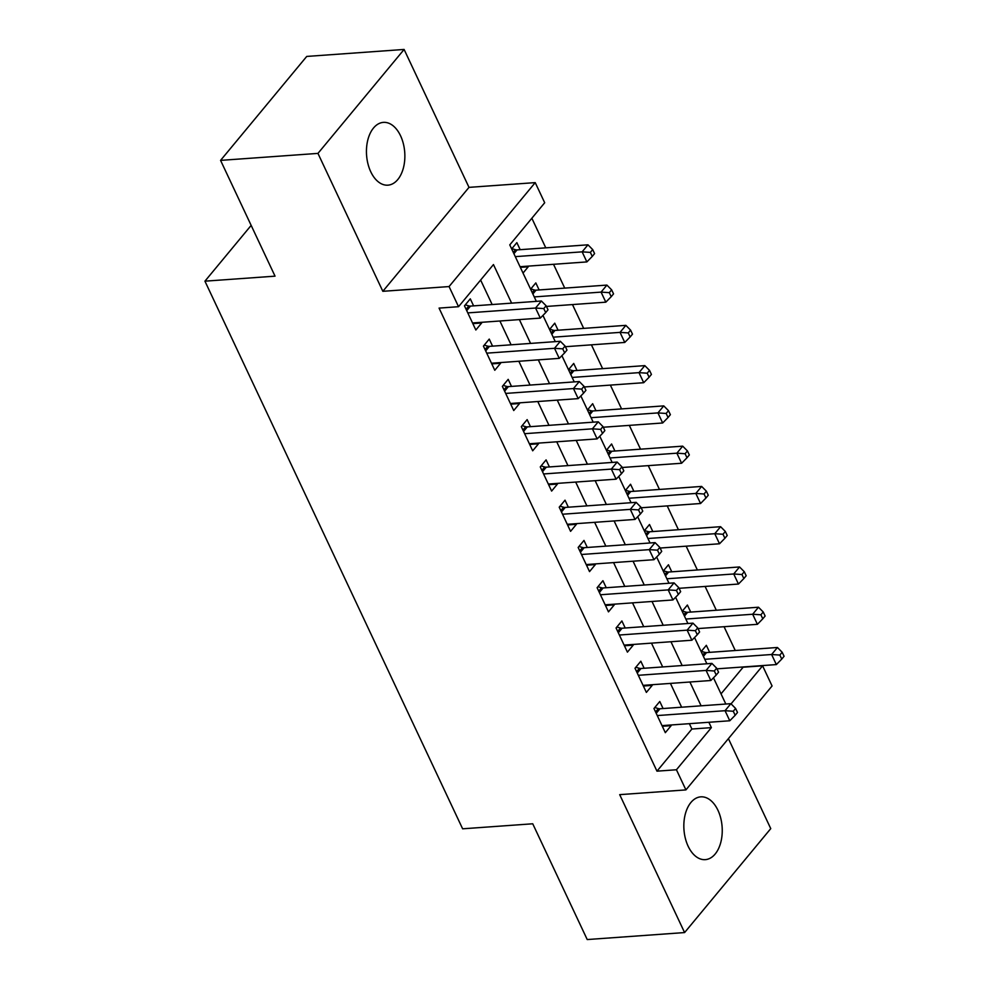 <?xml version="1.0" encoding="UTF-8"?>
<svg xmlns="http://www.w3.org/2000/svg" width="989" height="989" viewBox="0 0 989 989"><rect width="100%" height="100%" fill="white"/><g stroke="black" fill="none" stroke-linecap="round" stroke-linejoin="round"><path stroke-width="1.48" d="M717.94 810.263A31.475 19.125 85.9 0 0 700.793 796.85A31.475 19.125 85.9 0 0 685.241 814.318A31.475 19.125 85.9 0 0 688.134 846.225A31.475 19.125 85.9 0 0 705.293 859.639A31.475 19.125 85.9 0 0 720.845 842.171A31.475 19.125 85.9 0 0 717.94 810.263M400.557 135.79A31.475 19.125 85.9 0 0 383.411 122.376A31.475 19.125 85.9 0 0 367.846 139.845A31.475 19.125 85.9 0 0 370.751 171.752A31.475 19.125 85.9 0 0 387.911 185.166A31.475 19.125 85.9 0 0 403.463 167.697A31.475 19.125 85.9 0 0 400.557 135.79M721.043 693.858L743.122 667.216L762.593 665.82L772.075 685.958L685.921 789.902L676.439 769.763L711.375 727.632L708.853 722.267M251.157 225.393L204.933 281.173L462.629 828.807L532.737 823.788L587.219 939.55L684.598 932.565L770.752 828.621L728.411 738.635M204.933 281.173L275.041 276.154L220.572 160.379L306.726 56.435L404.105 49.45L317.951 153.394L382.842 291.31L449.068 286.563L535.222 182.619L544.692 202.745L509.768 244.889L536.347 301.373M382.842 291.31L468.996 187.366L404.105 49.45M468.996 187.366L535.222 182.619M735.26 650.515L724.059 626.705M716.32 610.25L705.108 586.44M697.369 569.985L686.156 546.175M678.417 529.708L667.216 505.898M659.465 489.444L648.265 465.634M640.526 449.179L629.313 425.369M621.574 408.914L610.374 385.104M602.622 368.65L591.422 344.84M583.671 328.373L572.47 304.563M564.731 288.108L553.519 264.298M545.78 247.843L531.847 218.248M220.572 160.379L317.951 153.394M663.087 708.544L659.774 701.498L653.952 708.52L665.325 732.676L671.148 725.654L670.839 724.999M644.148 668.267L640.823 661.221L635 668.255L646.373 692.411L652.196 685.389L651.887 684.734M625.196 628.003L621.883 620.956L616.06 627.978L627.422 652.147L633.244 645.125L632.935 644.457M606.245 587.738L602.931 580.691L597.109 587.713L608.482 611.87L614.293 604.848L613.996 604.192M587.293 547.473L583.98 540.427L578.157 547.449L589.531 571.605L595.353 564.583L595.044 563.928M568.354 507.209L565.028 500.162L559.218 507.184L570.579 531.34L576.402 524.318L576.093 523.663M549.402 466.932L546.089 459.885L540.266 466.919L551.627 491.076L557.45 484.054L557.141 483.398M530.45 426.667L527.137 419.62L521.314 426.642L532.688 450.811L538.511 443.789L538.201 443.121M511.498 386.402L508.185 379.356L502.363 386.378L513.736 410.534L519.559 403.512L519.25 402.857M492.559 346.138L489.246 339.091L483.423 346.113L494.784 370.269L500.607 363.247L500.298 362.592M520.338 267.364L528.225 266.795L527.928 266.14M520.177 249.685L516.864 242.639L511.659 248.907M546.744 307.097L546.868 306.405M539.129 289.95L535.815 282.903L530.611 289.184M565.696 347.362L565.819 346.669M558.08 330.215L554.755 323.168L549.55 329.448M584.647 387.626L584.771 386.934M577.02 370.479L573.707 363.433L568.502 369.713M603.587 427.891L603.71 427.211M595.971 410.744L592.658 403.697L587.454 409.978M622.538 468.156L622.662 467.476M614.923 451.021L611.598 443.974L606.405 450.242M641.49 508.433L641.614 507.74M633.862 491.286L630.549 484.239L625.345 490.519M660.429 548.697L660.565 548.005M652.814 531.55L649.501 524.504L644.296 530.784M679.381 588.962L679.505 588.27M671.766 571.815L668.453 564.768L663.248 571.049M698.333 629.227L698.457 628.547M690.718 612.08L687.392 605.033L682.187 611.313M523.033 273.075L528.225 266.795M701.139 651.578L706.344 645.31L709.657 652.357M717.433 669.813L717.408 668.811M511.622 303.141L493.462 264.558L458.537 306.701L439.067 308.098L656.968 771.16L691.892 729.029L689.37 723.664M681.631 707.209L670.431 683.399M662.679 666.945L651.479 643.134M643.728 626.68L632.527 602.87M624.788 586.403L613.576 562.593M605.837 546.138L594.636 522.328M586.885 505.874L575.685 482.063M567.946 465.609L556.733 441.799M548.994 425.344L537.793 401.534M530.042 385.067L518.842 361.257M511.09 344.802L499.89 320.992M492.151 304.538L480.629 280.048M473.607 305.873L470.294 298.826L464.471 305.848L475.845 330.005L481.655 322.983L481.346 322.327M685.921 789.902L619.695 794.649L684.598 932.565M656.968 771.16L676.439 769.763M458.537 306.701L449.068 286.563M731.056 703.871L762.593 665.82M542.949 315.404L555.286 341.638M561.9 355.669L574.238 381.902M580.84 395.934L593.19 422.167M599.791 436.198L612.142 462.432M618.743 476.475L631.081 502.709M637.682 516.74L650.033 542.973M656.634 557.005L668.984 583.238M675.586 597.269L687.924 623.503M694.538 637.534L706.875 663.767M713.477 677.811L725.827 704.044M701.102 705.812L689.902 682.002M682.163 665.548L670.95 641.737M663.211 625.283L652.011 601.473M644.259 585.006L633.059 561.196M625.308 544.741L614.107 520.931M606.368 504.477L595.155 480.666M587.417 464.212L576.216 440.402M568.465 423.947L557.264 400.137M549.525 383.67L538.313 359.86M530.574 343.406L519.373 319.595M691.892 729.029L711.375 727.632M472.829 323.613L481.655 322.983M491.78 363.878L500.607 363.247M510.732 404.155L519.559 403.512M529.684 444.42L538.511 443.789M548.623 484.684L557.45 484.054M567.575 524.949L576.402 524.318M586.526 565.214L595.353 564.583M605.466 605.491L614.293 604.848M624.418 645.755L633.244 645.125M643.369 686.02L652.196 685.389M662.321 726.285L671.148 725.654M467.785 312.895L535.568 308.036L540.303 318.099L472.519 322.958M465.287 304.859L468.897 305.91A4.92 3.301 -140.3 0 0 470.492 306.096L541.391 301.002L535.568 308.036L543.789 308.58L545.693 312.611L548.017 309.792L546.126 305.774L543.789 308.58M546.126 305.774L541.391 301.002M540.303 318.099L545.693 312.611M520.029 266.709L586.873 261.912L582.138 251.849L587.961 244.815L517.062 249.908A4.92 3.301 39.7 0 1 515.467 249.723L511.857 248.672M590.371 252.393L592.263 256.423L594.587 253.604L592.695 249.587L590.371 252.393L582.138 251.849L515.294 256.633M592.263 256.423L586.873 261.912M587.961 244.815L592.695 249.587M486.736 353.16L554.508 348.301L559.255 358.364L491.471 363.223M484.227 345.136L487.849 346.175A4.92 3.301 -140.3 0 0 489.444 346.36L560.33 341.279L554.508 348.301L562.741 348.845L564.632 352.875L566.969 350.069L565.078 346.039L562.741 348.845M565.078 346.039L560.33 341.279M559.255 358.364L564.632 352.875M505.688 393.424L573.459 388.566L578.194 398.629L510.423 403.487M503.178 385.401L506.801 386.439A4.92 3.301 -140.3 0 0 508.383 386.625L579.282 381.544L573.459 388.566L581.693 389.11L583.584 393.14L585.921 390.334L584.017 386.303L581.693 389.11M584.017 386.303L579.282 381.544M578.194 398.629L583.584 393.14M524.627 433.689L592.411 428.83L597.146 438.893L529.375 443.764M522.13 425.666L525.74 426.704A4.92 3.301 -140.3 0 0 527.335 426.889L598.234 421.809L592.411 428.83L600.644 429.387L602.536 433.405L604.86 430.598L602.969 426.568L600.644 429.387M602.969 426.568L598.234 421.809M597.146 438.893L602.536 433.405M543.579 473.966L611.363 469.095L616.098 479.171L548.314 484.029M541.082 465.93L544.692 466.969A4.92 3.301 -140.3 0 0 546.287 467.167L617.173 462.073L611.363 469.095L619.584 469.651L621.488 473.682L623.812 470.863L621.92 466.845L619.584 469.651M621.92 466.845L617.173 462.073M616.098 479.171L621.488 473.682M546.435 306.442L605.824 302.177L601.077 292.114L606.9 285.092L536.013 290.173A4.92 3.301 39.7 0 1 534.419 289.987L530.796 288.949M609.311 292.657L611.214 296.688L613.539 293.881L611.647 289.851L609.311 292.657L601.077 292.114L534.245 296.91M611.214 296.688L605.824 302.177M606.9 285.092L611.647 289.851M565.387 346.706L624.764 342.441L620.029 332.378L625.852 325.356L554.953 330.437A4.92 3.301 39.7 0 1 553.37 330.252L549.748 329.213M628.262 332.922L630.154 336.952L632.49 334.146L630.586 330.116L628.262 332.922L620.029 332.378L553.185 337.175M630.154 336.952L624.764 342.441M625.852 325.356L630.586 330.116M584.338 386.971L643.715 382.706L638.981 372.643L644.803 365.621L573.904 370.702A4.92 3.301 39.7 0 1 572.31 370.516L568.7 369.478M647.214 373.199L649.105 377.217L651.43 374.411L649.538 370.381L647.214 373.199L638.981 372.643L572.137 377.439M649.105 377.217L643.715 382.706M644.803 365.621L649.538 370.381M603.278 427.236L662.667 422.983L657.932 412.908L663.743 405.886L592.856 410.967A4.92 3.301 39.7 0 1 591.261 410.781L587.651 409.743M666.153 413.464L668.057 417.494L670.381 414.675L668.49 410.658L666.153 413.464L657.932 412.908L591.088 417.704M668.057 417.494L662.667 422.983M663.743 405.886L668.49 410.658M562.531 514.231L630.302 509.372L635.037 519.435L567.266 524.294M560.021 506.195L563.643 507.246A4.92 3.301 -140.3 0 0 565.238 507.431L636.125 502.338L630.302 509.372L638.535 509.916L640.427 513.946L642.763 511.128L640.86 507.11L638.535 509.916M640.86 507.11L636.125 502.338M635.037 519.435L640.427 513.946M622.229 467.5L681.606 463.248L676.872 453.185L682.694 446.15L611.808 451.244A4.92 3.301 39.7 0 1 610.213 451.058L606.591 450.007M685.105 453.728L686.996 457.759L689.333 454.94L687.429 450.922L685.105 453.728L676.872 453.185L610.04 457.969M686.996 457.759L681.606 463.248M682.694 446.15L687.429 450.922M581.47 554.495L649.254 549.637L653.989 559.7L586.217 564.558M578.973 546.472L582.595 547.51A4.92 3.301 -140.3 0 0 584.178 547.696L655.077 542.615L649.254 549.637L657.487 550.181L659.379 554.211L661.703 551.405L659.811 547.374L657.487 550.181M659.811 547.374L655.077 542.615M653.989 559.7L659.379 554.211M641.181 507.777L700.558 503.512L695.823 493.449L701.646 486.427L630.747 491.508A4.92 3.301 39.7 0 1 629.165 491.323L625.543 490.284M704.057 493.993L705.948 498.023L708.272 495.217L706.381 491.187L704.057 493.993L695.823 493.449L628.979 498.233M705.948 498.023L700.558 503.512M701.646 486.427L706.381 491.187M600.422 594.76L668.205 589.901L672.94 599.964L605.157 604.823M597.925 586.737L601.535 587.775A4.92 3.301 -140.3 0 0 603.129 587.961L674.028 582.88L668.205 589.901L676.439 590.445L678.33 594.476L680.655 591.669L678.763 587.639L676.439 590.445M678.763 587.639L674.028 582.88M672.94 599.964L678.33 594.476M660.12 548.042L719.51 543.777L714.775 533.714L720.598 526.692L649.699 531.773A4.92 3.301 39.7 0 1 648.104 531.587L644.494 530.549M723.008 534.258L724.9 538.288L727.224 535.482L725.333 531.452L723.008 534.258L714.775 533.714L647.931 538.511M724.9 538.288L719.51 543.777M720.598 526.692L725.333 531.452M619.374 635.025L687.145 630.166L691.892 640.229L624.108 645.1M616.864 627.001L620.486 628.04A4.92 3.301 -140.3 0 0 622.081 628.225L692.968 623.144L687.145 630.166L695.378 630.722L697.282 634.74L699.606 631.934L697.715 627.904L695.378 630.722M697.715 627.904L692.968 623.144M691.892 640.229L697.282 634.74M679.072 588.307L738.462 584.042L733.714 573.979L739.537 566.957L668.651 572.038A4.92 3.301 39.7 0 1 667.056 571.852L663.446 570.814M741.948 574.535L743.852 578.553L746.176 575.746L744.284 571.716L741.948 574.535L733.714 573.979L666.883 578.775M743.852 578.553L738.462 584.042M739.537 566.957L744.284 571.716M638.325 675.302L706.097 670.431L710.831 680.506L643.06 685.365M635.816 667.266L639.438 668.304A4.92 3.301 -140.3 0 0 641.02 668.49L711.919 663.409L706.097 670.431L714.33 670.987L716.221 675.017L718.558 672.199L716.654 668.181L714.33 670.987M716.654 668.181L711.919 663.409M710.831 680.506L716.221 675.017M698.024 628.571L757.401 624.319L752.666 614.243L758.489 607.221L687.602 612.302A4.92 3.301 39.7 0 1 686.007 612.117L682.385 611.078M760.9 614.799L762.791 618.817L765.127 616.011L763.224 611.993L760.9 614.799L752.666 614.243L685.822 619.04M762.791 618.817L757.401 624.319M758.489 607.221L763.224 611.993M657.265 715.566L725.048 710.708L729.783 720.771L662.012 725.629M654.767 707.531L658.377 708.581A4.92 3.301 -140.3 0 0 659.972 708.767L730.871 703.674L725.048 710.708L733.282 711.252L735.173 715.282L737.497 712.463L735.606 708.445L733.282 711.252M735.606 708.445L730.871 703.674M729.783 720.771L735.173 715.282M716.976 668.836L776.353 664.583L771.618 654.508L777.441 647.486L706.542 652.579A4.92 3.301 39.7 0 1 704.959 652.394L701.337 651.343M779.851 655.064L781.743 659.094L784.067 656.276L782.175 652.258L779.851 655.064L771.618 654.508L704.774 659.304M781.743 659.094L776.353 664.583M777.441 647.486L782.175 652.258M466.091 309.297L468.897 305.91M466.721 310.633L470.492 306.096M517.062 249.908L513.909 253.703M515.467 249.723L513.279 252.356M485.043 349.562L487.849 346.175M485.673 350.91L489.444 346.36M503.994 389.827L506.801 386.439M504.625 391.174L508.383 386.625M522.934 430.091L525.74 426.704M523.564 431.439L527.335 426.889M541.885 470.356L544.692 466.969M542.516 471.704L546.287 467.167M536.013 290.173L532.861 293.968M534.419 289.987L532.23 292.633M554.953 330.437L551.813 334.233M553.37 330.252L551.182 332.897M573.904 370.702L570.752 374.51M572.31 370.516L570.121 373.162M592.856 410.967L589.704 414.774M591.261 410.781L589.073 413.427M560.837 510.633L563.643 507.246M561.468 511.968L565.238 507.431M611.808 451.244L608.655 455.039M610.213 451.058L608.025 453.691M579.777 550.898L582.595 547.51M580.419 552.233L584.178 547.696M630.747 491.508L627.607 495.304M629.165 491.323L626.964 493.956M598.728 591.162L601.535 587.775M599.359 592.51L603.129 587.961M649.699 531.773L646.546 535.568M648.104 531.587L645.916 534.233M617.68 631.427L620.486 628.04M618.31 632.775L622.081 628.225M668.651 572.038L665.498 575.845M667.056 571.852L664.868 574.498M636.632 671.692L639.438 668.304M637.262 673.039L641.02 668.49M687.602 612.302L684.45 616.11M686.007 612.117L683.819 614.762M655.571 711.969L658.377 708.581M656.214 713.304L659.972 708.767M706.542 652.579L703.402 656.375M704.959 652.394L702.759 655.027"/></g></svg>
